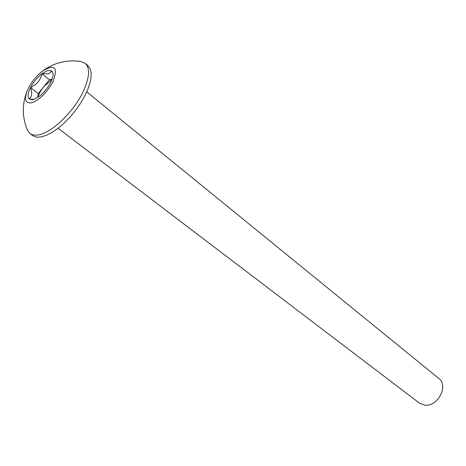 <?xml version="1.0" encoding="UTF-8"?>
<svg xmlns="http://www.w3.org/2000/svg" width="466" height="466" viewBox="0 0 466 466"><rect width="100%" height="100%" fill="white"/><g stroke="black" fill="none" stroke-linecap="round" stroke-linejoin="round"><path stroke-width="0.7" d="M47.87 70.395L41.87 73.704C37.228 77.438 33.459 82.045 30.558 87.526C27.89 92.961 27.389 96.771 29.061 98.955L32.643 99.817L39.121 96.509C43.903 92.711 47.771 87.987 50.73 82.331C52.402 78.946 53.194 76.115 53.101 73.826L51.976 70.954L47.87 70.395M51.976 70.954L48.72 73.803L41.87 73.704C40.507 80.152 36.738 84.76 30.558 87.526L38.218 93.491L37.729 97.505M27.546 90.008C22.001 103.167 21.919 116.494 27.302 129.997L29.987 133.521C32.119 135.076 34.991 135.519 38.602 134.849C51.831 132.804 73.739 111.753 83.146 91.68C89.554 77.647 90.253 68.193 85.237 63.324L81.177 61.535C66.789 59.479 53.852 62.694 42.365 71.181C36.674 75.708 32.043 81.334 28.473 88.062L27.546 90.008C23.83 99.66 25.362 103.895 32.148 102.701C40.029 99.409 46.955 92.431 52.938 81.766C58.337 67.168 54.813 63.638 42.365 71.181M29.987 133.521L32.713 135.53C34.851 137.091 37.729 137.546 41.352 136.882L46.396 135.326L51.965 132.49L57.86 128.459L63.859 123.362L69.737 117.403L75.253 110.791L80.204 103.796L84.393 96.683L87.666 89.722L89.909 83.181L91.051 77.304L91.062 72.294L89.967 68.316L87.829 65.496L85.237 63.324M58.081 128.284L419.336 403.055L424.613 405.105C437.638 407.261 448.979 385.644 438.733 378.409L86.752 91.86M41.87 73.704L49.46 79.762L38.218 93.491M30.558 87.526C32.474 93.118 31.973 96.928 29.061 98.955L34.094 99.415M52.14 79.063L49.46 79.762M51.982 79.476L43.839 86.629C40.845 90.34 38.859 93.934 37.874 97.406"/></g></svg>
